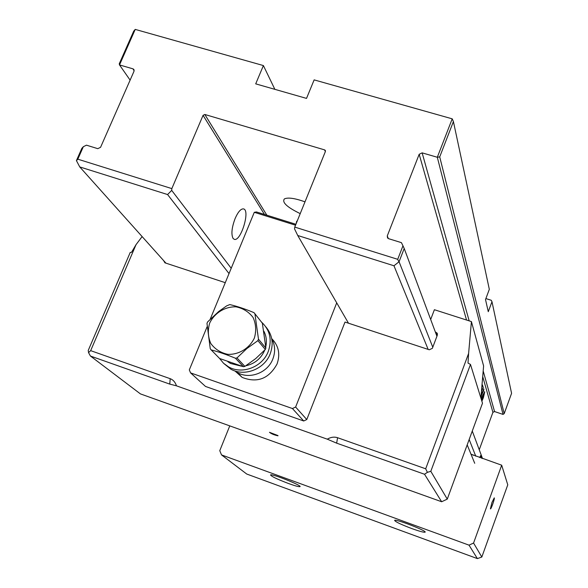 <?xml version="1.0" encoding="UTF-8"?>
<svg xmlns="http://www.w3.org/2000/svg" width="588" height="588" viewBox="0 0 588 588"><rect width="100%" height="100%" fill="white"/><g stroke="black" fill="none" stroke-linecap="round" stroke-linejoin="round"><path stroke-width="0.88" d="M481.396 399.686L482.675 395.379L484.747 391.851L483.373 397.723L481.873 401.229M466.541 320.026L419.178 154.284L422.14 152.858L437.31 157.261L503.027 414.408L494.552 411.556L492.913 412.328L479.249 449.746M419.178 154.284L387.272 235.913L388.337 238.581M481.153 394.776L483.887 388.918L483.623 390.748L481.513 395.283L481.006 398.429M481.609 389.432L481.719 388.154M481.844 386.691L482.476 384.971L483.248 387.617L481.454 391.218M439.714 156.886L504.203 413.621L511.582 393.321L491.98 301.732L488.275 311.691L485.512 299.564L489.319 289.333L453.407 121.554L439.714 156.886L437.31 157.261L452.216 118.835L314.139 79.88L306.517 98.402L255.706 83.856L263.395 65.562L135.233 29.4L119.511 64.93L132.917 68.825L133.667 69.259L133.998 71.302L100.57 147.309L97.777 148.668L86.473 145.17L83.334 146.699L77.814 159.172L171.836 188.608L171.703 190.394L231.209 268.282M485.879 298.579L491.237 300.27L491.98 301.732M229.026 273.574L167.573 194.547L79.74 166.918L165.912 263.145M79.74 166.918L76.418 160.605L81.828 148.382L83.334 146.699M235.119 218.516C231.738 227.607 231.055 234.23 233.054 238.405L234.193 239.294C240.713 242.168 250.554 210.129 243.513 208.902C240.867 208.644 238.066 211.849 235.119 218.516M264.475 214.458L203.066 115.336L171.836 188.608M130.117 80.122L119.511 64.93L119.239 63.842L133.689 31.201L135.233 29.4M428.16 349.412L393.967 265.769L297.749 235.501L348.493 323.202M474.722 463.3L467.195 444.881M297.749 235.501L294.529 228.886L294.764 227.093L397.716 259.323L402.964 245.799L401.428 242.653L388.624 238.691L387.551 237.956L387.272 235.913M203.066 115.336L204.83 114.476L266.856 215.208M325.355 151.601L324.591 149.881L204.83 114.476M324.591 149.881L325.238 150.322L325.385 151.535L294.764 227.093M482.527 458.552L472.274 431.048M436.928 336.248L404.206 248.489L399.068 261.741L432.783 347.221M469.173 439.493L475.765 456.207M481.616 458.236L480.616 455.612L479.735 457.582M274.861 89.339L263.395 65.562M297.256 220.941L296.69 221.242L296.131 223.719M305.003 201.831C294.794 198.207 287.922 197.237 284.386 198.913C281.777 202.331 287.054 207.233 300.218 213.628M402.964 245.799L404.206 248.489M399.068 261.741L393.967 265.769M171.703 190.394L167.573 194.547M77.814 159.172L76.433 160.708M398.862 261.785L397.716 259.323M503.027 414.408L504.203 413.621M452.216 118.835L453.407 121.554M484.549 391.711L481.962 401.038M483.601 394.511L482.145 398.796M482.829 396.209L482.241 398.877L483.762 394.563L482.66 396.158M483.645 389.447L483.623 390.748M483.461 390.697L481.513 395.283M481.344 395.224L480.91 398.12M482.395 385.199L483.248 387.617M483.086 387.558L482.741 388.999M482.579 388.947L481.491 390.814M254.361 338.085C249.444 348.309 238.971 354.748 227.865 354.358C220.706 352.837 215.017 349.213 210.791 343.495C207.961 336.946 207.601 330.103 209.718 322.981C214.642 312.889 224.969 306.532 235.972 306.833C243.094 308.281 248.797 311.838 253.09 317.498C256.008 324.025 256.434 330.882 254.361 338.085M258.485 339.188L257.897 340.636L246.828 348.581L236.986 357.938L235.45 358.239C226.431 354.52 218.339 351.742 211.188 349.897L210.261 348.75L206.983 323.4L207.571 321.967L218.78 311.434L226.667 305.863L229.783 304.577C236.993 306.238 245.056 308.928 253.972 312.64L254.92 313.772L258.485 339.188L265.879 348.067L265.313 349.485L257.897 340.636M211.188 349.897L219.625 358.504L243.381 366.691L235.45 358.239M265.879 348.067L262.351 323.179L254.92 313.772M236.986 357.938L244.88 366.397L243.381 366.691M244.88 366.397L255.684 358.614L265.313 349.485M142.127 236.582L136.041 244.637L90.67 350.646L88.553 352.638L90.442 356.041L140.414 393.886L441.654 501.748L447.27 499.116L430.813 471.304L427.402 472.34L424.529 474.251L336.659 443.161L327.251 439.162C330.875 437.119 334.307 436.634 337.563 437.715L336.659 443.161M441.654 501.748L424.529 474.251M277.948 435.561L269.473 432.298C271.325 433.819 274.17 434.995 277.992 435.811L277.948 435.561M90.442 356.041L169.763 384.111L170.204 378.694C173.195 379.811 175.283 382.193 176.459 385.831L327.251 439.162M176.459 385.831L169.763 384.111M90.67 350.646L170.204 378.694M480.881 398.01L483.608 365.949L471.414 321.592L468.614 353.432L425.69 468.798L337.563 437.715M471.414 321.592L434.392 309.714L430.681 319.49M435.363 332.044L437.068 333.058L437.34 335.153L432.364 348.324L429.284 349.779L345.009 322.062L306.782 419.538L303.724 420.986L205.499 386.441L190.571 372.888L189.314 369.889L207.108 326.73M225.278 282.674L164.905 262.814L163.611 260.572M425.69 468.798L427.402 472.34M468.614 353.432L468.011 363.075L470.481 364.435L430.813 471.304M447.27 499.116L482.491 403.221L470.481 364.435M88.553 352.638L88.237 350.441L130.227 252.436L131.499 252.34L136.041 244.637M295.904 224.278L256.434 211.945L254.288 212.312L210.269 319.071M295.529 225.204L254.288 212.312M277.044 364.009C280.461 354.138 278.683 345.671 271.7 338.614C275.155 345.038 275.529 351.83 272.839 359.003C267.746 372.77 249.628 379.73 237.53 372.616L234.913 370.932L242.205 377.43C257.279 383.273 268.892 378.797 277.044 364.009M303.724 420.986L292.442 408.542L190.571 372.888M292.442 408.542L295.624 407.036L306.782 419.538M336.718 302.857L295.624 407.036M264.725 350.125L264.651 350.316C260.969 358.621 254.714 363.774 245.872 365.78M241.55 366.206L230.496 363.45L227.857 361.723M263.902 331.257C266.342 336.042 266.981 341.172 265.798 346.655M261.41 321.981C269.98 329.978 272.251 339.835 268.238 351.536C262.513 366.956 242.249 374.806 228.666 366.941L223.536 363.252L219.53 358.401M265.842 326.854C272.376 334.712 273.824 343.715 270.186 353.873C264.504 369.198 244.358 377.004 230.856 369.176L223.947 363.627M470.995 454.193L501.689 465.196L507.767 484.828L481.822 557.034L473.568 543.04L501.689 465.196M288.488 483.505C294.978 485.842 298.792 486.893 299.946 486.658C302.894 485.909 272.06 473.56 270.546 474.891C271.039 476.258 277.022 479.124 288.488 483.505M411.769 528.561C419.428 531.309 423.867 532.515 425.087 532.177C427.535 531.111 395.577 518.726 394.614 520.365C395.143 521.696 400.862 524.423 411.769 528.561M246.739 474.038L477.382 558.6L469.026 545.157L221.529 454.914L246.739 474.038M491.965 502.453L490.399 508.877C490.987 509.745 495.03 498.198 494.258 497.867L491.965 502.453M469.026 545.157L473.568 543.04M229.768 425.881L219.765 450.687L221.529 454.914M472.928 454.862L473.097 455.281M477.382 558.6L481.822 557.034M492.913 412.328L482.704 376.585M422.14 152.858L469.173 320.872M483.182 370.94L494.552 411.556M134.167 70.656L132.917 68.825M437.171 335.594L435.921 332.227M325.458 150.815L325.238 150.322M134.042 69.803L133.667 69.259M229.364 362.274L230.496 363.45M228.666 366.941L230.856 369.176M237.53 372.616L242.205 377.43M437.068 333.058L437.479 334.168"/></g></svg>
